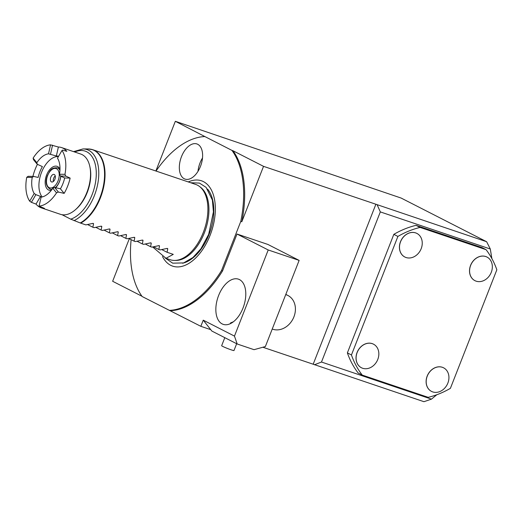 <?xml version="1.0" encoding="UTF-8"?>
<svg xmlns="http://www.w3.org/2000/svg" width="523" height="523" viewBox="0 0 523 523"><rect width="100%" height="100%" fill="white"/><g stroke="black" fill="none" stroke-linecap="round" stroke-linejoin="round"><path stroke-width="0.78" d="M436.849 394.721L431.468 399.134L423.944 401.697L313.185 364.217L375.88 204.245L486.632 241.724L401.154 198.067L175.336 121.303L155.861 170.995M313.185 364.217L262.847 347.239M210.769 329.673L200.839 326.319L203.251 320.168L234.461 336.106L237.2 343.997L211.867 331.059L203.251 320.168M129.318 238.717L112.641 281.276L141.955 296.247M131.142 239.645A90.087 51.424 108.6 0 0 142.158 296.528L200.839 326.319M237.2 343.997L254.041 349.678L265.377 346.54L299.136 260.395L267.926 244.457L237.011 234.029L222.55 270.914A90.087 51.424 108.6 0 1 170.295 310.721M156.031 171.054A90.087 51.424 108.6 0 1 204.853 136.555L231.957 150.402A90.087 51.424 108.6 0 1 240.789 221.406L221.523 270.568L222.55 270.914M240.789 221.406L241.816 221.752L263.533 166.347L232.983 150.748A90.087 51.424 108.6 0 1 241.816 221.752M375.88 204.245L263.533 166.347M234.461 336.106L268.214 249.968L237.011 234.029M222.138 323.907A23.849 13.611 108.6 0 1 218.254 296.456A23.849 13.611 108.6 0 1 238.442 279.164A23.849 13.611 108.6 0 1 239.501 279.609A23.849 13.611 108.6 0 1 243.385 307.053A23.849 13.611 108.6 0 1 223.197 324.352A23.849 13.611 108.6 0 1 222.138 323.907M221.523 270.568A90.087 51.424 108.6 0 1 169.262 310.374M188.3 181.939A45.037 25.712 108.6 0 1 203.454 181.631A45.037 25.712 108.6 0 1 210.122 235.245A45.037 25.712 108.6 0 1 170.661 265.298A45.037 25.712 108.6 0 1 162.503 256.512M200.472 166.366A18.547 10.591 -71.4 0 0 196.903 143.943A18.547 10.591 -71.4 0 0 181.481 156.665A18.547 10.591 -71.4 0 0 185.05 179.095A18.547 10.591 -71.4 0 0 200.472 166.366M231.957 150.402L232.983 150.748M204.853 136.555L175.336 121.303M455.167 376.161L492.888 279.916M486.632 241.724L490.306 249.007L491.855 258.545M431.468 399.134L321.482 362.034L314.46 364.766M377.155 204.794L380.319 211.907L321.482 362.034M490.306 249.007L380.319 211.907M416.027 225.341L481.997 247.595L486.063 249.674L420.1 227.42A90.087 73.704 -62.9 0 0 397.898 236.422L393.832 234.343A90.087 73.704 117.1 0 1 416.027 225.341L420.1 227.42M486.063 249.674A90.087 73.704 117.1 0 1 496.85 269.796L450.395 388.341A90.087 73.704 117.1 0 1 428.193 397.343L362.23 375.089L358.157 373.01A90.087 73.704 117.1 0 1 347.377 352.888L393.832 234.343M362.23 375.089A90.087 73.704 -62.9 0 1 351.443 354.967L397.898 236.422M347.377 352.888L351.443 354.967M361.406 367.754A13.252 10.839 -62.9 0 1 361.373 367.734A13.252 10.839 -62.9 0 1 357.091 352.456A13.252 10.839 -62.9 0 1 373.429 344.134A13.252 10.839 -62.9 0 1 373.461 344.154M404.815 257.002A13.252 10.839 -62.9 0 1 404.776 256.983A13.252 10.839 -62.9 0 1 400.494 241.711A13.252 10.839 -62.9 0 1 416.831 233.389A13.252 10.839 -62.9 0 1 416.864 233.402M431.501 391.394A13.252 10.839 -62.9 0 1 431.462 391.374A13.252 10.839 -62.9 0 1 427.18 376.102A13.252 10.839 -62.9 0 1 443.517 367.78A13.252 10.839 -62.9 0 1 443.55 367.8M474.904 280.642A13.252 10.839 -62.9 0 1 474.864 280.629A13.252 10.839 -62.9 0 1 470.589 265.351A13.252 10.839 -62.9 0 1 486.92 257.028A13.252 10.839 -62.9 0 1 486.952 257.048M361.445 367.767A13.252 10.839 117.1 0 1 357.163 352.495A13.252 10.839 -62.9 0 1 373.494 344.173A13.252 10.839 -62.9 0 1 377.776 359.445A13.252 10.839 117.1 0 1 361.445 367.767L361.373 367.734M404.848 257.015A13.252 10.839 117.1 0 1 400.566 241.744A13.252 10.839 -62.9 0 1 416.896 233.421A13.252 10.839 -62.9 0 1 421.178 248.7A13.252 10.839 117.1 0 1 404.848 257.015L404.776 256.983M431.534 391.413A13.252 10.839 117.1 0 1 427.252 376.135A13.252 10.839 -62.9 0 1 443.582 367.813A13.252 10.839 -62.9 0 1 447.865 383.091A13.252 10.839 117.1 0 1 431.534 391.413L431.462 391.374M474.936 280.661A13.252 10.839 117.1 0 1 470.654 265.383A13.252 10.839 -62.9 0 1 486.985 257.061A13.252 10.839 -62.9 0 1 491.267 272.339A13.252 10.839 117.1 0 1 474.936 280.661L474.864 280.629M199.426 186.423L200.564 187.28A39.29 22.43 108.6 0 1 204.382 232.8A39.29 22.43 108.6 0 1 175.885 260.434L174.46 260.428A39.748 22.685 -71.4 0 0 203.29 232.467A39.748 22.685 -71.4 0 0 199.426 186.423A39.748 22.685 -71.4 0 0 197.406 185.155A39.748 22.685 -71.4 0 0 195.641 184.416L92.78 149.715A39.748 22.685 108.6 0 1 100.436 197.772A39.748 22.685 108.6 0 1 80.719 223.151L70.736 219.163L62.008 214.705M152.696 246.98L166 258.31L170.237 259.735A39.748 22.685 -71.4 0 0 174.46 260.428M166 258.31L173.263 254.368L167.079 252.282L167.752 248.765L166.883 248.471L160.071 249.916L158.835 249.497L159.508 245.98L158.632 245.686L151.827 247.137L150.591 246.719L151.265 243.202L150.389 242.907L143.577 244.352L142.341 243.934L143.014 240.417L142.145 240.122L135.333 241.574L134.097 241.155L134.771 237.638L133.895 237.344L127.089 238.789L125.853 238.37L126.527 234.853L125.651 234.559L118.839 236.01L117.603 235.592L118.283 232.075L117.407 231.781L110.595 233.225L109.359 232.813L110.033 229.29L109.157 228.996L102.351 230.447L101.116 230.028L101.789 226.511L100.913 226.217L94.107 227.662L92.865 227.25L93.545 223.726L92.669 223.432L85.857 224.883L80.719 223.151M92.885 223.393L93.375 223.452M101.135 226.178L101.619 226.237M109.379 228.956L109.869 229.015M117.623 231.741L118.113 231.8M125.873 234.52L126.357 234.579M134.117 237.305L134.607 237.364M142.361 240.083L142.851 240.142M150.604 242.862L151.095 242.927M158.855 245.647L159.345 245.705M167.099 248.425L167.589 248.49M41.252 207.84L60.42 214.306A31.798 18.148 -71.4 0 0 75.24 209.867L76.077 209.141A30.471 17.396 -71.4 0 0 90.074 167.635L89.845 166.556A31.798 18.148 -71.4 0 0 82.157 154.645A31.798 18.148 -71.4 0 0 80.751 154.05L61.577 147.578A31.798 18.148 108.6 0 1 62.989 148.172A31.798 18.148 108.6 0 1 66.807 151.337L62.57 150.088L61.995 150.467A31.798 18.148 108.6 0 1 64.963 174.336L65.806 176.12L70.134 178.095A31.798 18.148 108.6 0 1 64.146 193.386L58.38 192.046L56.523 192.843A31.798 18.148 108.6 0 1 39.081 206.121L44.448 208.389A31.798 18.148 108.6 0 1 41.252 207.84A31.798 18.148 108.6 0 1 39.84 207.245A31.798 18.148 108.6 0 1 36.022 204.081L31.387 202.336L29.7 201.192A31.798 18.148 108.6 0 1 26.732 177.323L28.144 176.303L33.609 176.421L32.21 177.441L26.732 177.323M75.24 209.867A31.798 18.148 -71.4 0 0 89.845 166.556M32.91 176.401A31.798 18.148 108.6 0 1 37.414 164.34M37.231 164.255L33.511 159.678L33.112 158.129L36.839 162.712L37.231 164.255L42.396 166.602A22.522 12.859 108.6 0 0 38.153 177.434L33.609 176.421M58.563 156.351A22.522 12.859 108.6 0 0 56.347 155.978L48.515 153.821L50.548 144.845A31.798 18.148 -71.4 0 0 33.112 158.129M50.548 144.845L58.38 147.028A31.798 18.148 108.6 0 1 61.577 147.578M41.186 197.138A22.522 12.859 108.6 0 1 40.506 196.393L36.022 204.081M31.387 202.336L35.878 194.641L40.506 196.393M29.7 201.192L34.204 193.484L35.878 194.641M48.515 153.821A22.522 12.859 -71.4 0 0 36.839 162.712M58.439 156.554A22.522 12.859 -71.4 0 0 41.663 172.028A22.522 12.859 -71.4 0 0 42.167 196.955M34.204 193.484A22.522 12.859 108.6 0 1 32.21 177.441M50.515 154.135L52.548 145.185M56.347 155.978L58.38 147.028M61.995 150.467L57.491 158.181A22.522 12.859 108.6 0 1 59.485 174.224L64.963 174.336M56.523 192.843L52.797 188.254L54.667 187.476L60.433 188.81A22.522 12.859 108.6 0 0 64.675 177.983L60.348 176.009L59.485 174.224M52.797 188.254A22.522 12.859 108.6 0 1 41.121 197.151L39.081 206.121M58.38 192.046L54.667 187.476M60.433 188.81L64.146 193.386M64.675 177.983L70.134 178.095M60.348 176.009L65.806 176.12M51.293 190.326A12.585 7.185 108.6 0 1 49.038 190.189A12.585 7.185 108.6 0 1 48.482 189.954A12.585 7.185 -71.4 0 1 46.429 175.466A12.585 7.185 -71.4 0 1 57.085 166.34A12.585 7.185 -71.4 0 1 57.641 166.576A12.585 7.185 108.6 0 1 59.988 169.171M60.851 176.238A12.585 7.185 108.6 0 1 55.673 187.711M54.889 179.232A3.975 2.269 -71.4 0 0 54.124 174.427A3.975 2.269 -71.4 0 0 50.823 177.153A3.975 2.269 108.6 0 0 51.587 181.958A3.975 2.269 108.6 0 0 54.889 179.232M55.242 175.891A3.975 2.269 -71.4 0 0 53.706 178.127A3.975 2.269 108.6 0 0 53.359 181.474M92.865 227.25L87.609 224.563M101.116 230.028L95.853 227.342M109.359 232.813L104.097 230.127M117.603 235.592L112.347 232.905M125.853 238.37L120.591 235.683M134.097 241.155L128.835 238.468M142.341 243.934L137.078 241.247M150.591 246.719L145.329 244.032M158.835 249.497L153.572 246.81M167.079 252.282L161.816 249.595M202.512 157.953A18.547 10.591 -71.4 0 0 200.034 162.928A18.547 10.591 108.6 0 0 197.995 171.341M299.136 260.395L268.214 249.968M236.658 343.722L233.99 350.534A6.622 0.458 21.4 0 1 231.218 349.848A6.622 0.458 -158.6 0 1 224.825 347.377A6.622 0.458 -158.6 0 1 221.654 345.696L224.805 337.668M231.035 323.312A6.622 0.458 -158.6 0 1 230.578 322.933A6.622 0.458 -158.6 0 1 230.604 322.913L233.363 321.795M285.728 294.606A18.547 15.174 -62.9 0 1 286.238 294.763A18.547 15.174 117.1 0 1 287.918 295.475A18.547 15.174 117.1 0 1 293.481 317.892A18.547 15.174 117.1 0 1 272.731 329.222A18.547 15.174 -62.9 0 1 272.235 329.039M207.572 189.097A41.356 23.607 108.6 0 1 210.194 231.271A41.356 23.607 108.6 0 1 182.56 263.239M90.538 149.179A39.748 22.685 108.6 0 1 92.78 149.715L88.112 148.95A39.676 22.646 -71.4 0 1 104.254 180.311A39.676 22.646 -71.4 0 1 80.228 222.975M73.56 151.624L83.013 148.931A38.035 21.711 108.6 0 1 98.357 180.082A38.035 21.711 108.6 0 1 74.018 220.621M74.724 152.016A35.989 20.541 108.6 0 1 96.199 176.454A35.989 20.541 108.6 0 1 70.736 219.163M55.314 187.626A11.264 6.426 -71.4 0 0 59.485 181.429A11.264 6.426 -71.4 0 0 60.733 176.179M59.942 170.4A11.264 6.426 -71.4 0 0 57.314 167.818L59.7 168.622M58.06 180.853A10.159 5.799 -71.4 0 0 56.556 168.759A10.159 5.799 -71.4 0 0 47.652 175.538A10.159 5.799 -71.4 0 0 49.162 187.633A10.159 5.799 -71.4 0 0 58.06 180.853M57.314 167.818C50.358 167.478 50.038 171.315 47.488 175.427C45.083 181.788 45.959 186.365 50.116 189.156A11.264 6.426 -71.4 0 0 52.084 189.287M190.653 182.73L199.407 183.083L206.095 187.365L212.371 199.989L213.417 211.907L208.651 234.409L200.937 248.758L192.915 257.532L183.586 262.932L172.682 263.161L165.203 258.002M83.013 148.931L88.112 148.95M50.116 189.156L51.77 189.712M230.578 322.933L230.283 323.691M287.918 295.475L285.813 294.397"/></g></svg>
